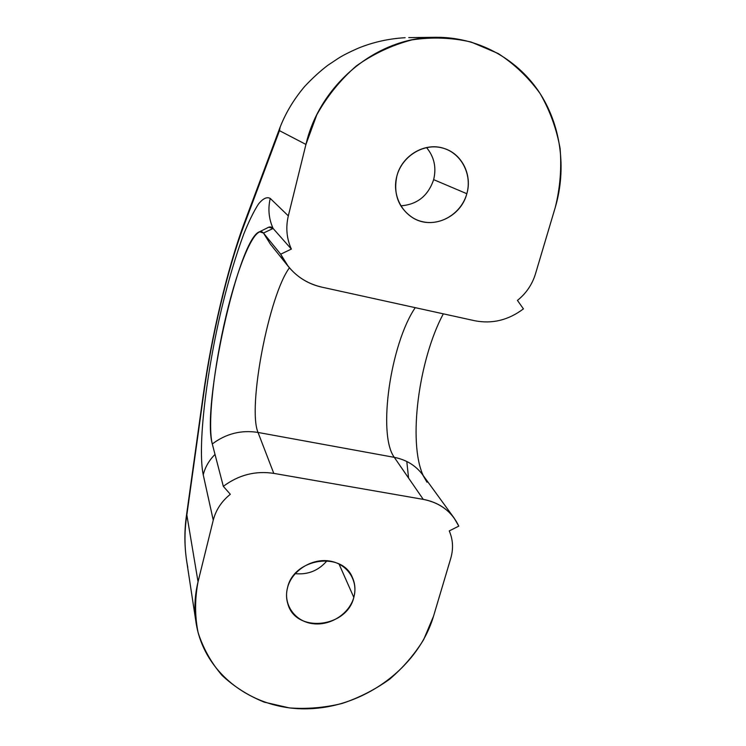 <?xml version="1.0" encoding="UTF-8"?>
<svg xmlns="http://www.w3.org/2000/svg" width="746" height="746" viewBox="0 0 746 746"><rect width="100%" height="100%" fill="white"/><g stroke="black" fill="none" stroke-linecap="round" stroke-linejoin="round"><path stroke-width="1.12" d="M408.761 37.617L435.86 37.3C477.132 36.936 515.924 57.936 538.547 91.18C561.029 124.591 566.811 168.344 555.285 207.351L535.479 273.857C532.168 284.571 526.154 293.42 517.435 300.405L523.422 308.872C508.446 320.165 492.239 324.128 474.81 320.752L321.591 287.089C302.979 282.603 289.345 271.637 280.683 254.19L291.36 249.089C286.623 238.524 285.606 227.455 288.32 215.874L305.944 144.435L316.798 114.791C327.186 96.178 340.344 79.906 356.271 65.984C373.438 53.824 391.958 45.133 411.82 39.911C431.962 36.871 451.74 37.58 471.146 42.037L498.179 53.516C514.656 64.277 528.653 77.64 540.16 93.614C549.979 110.716 556.628 129.039 560.115 148.594C561.71 168.419 560.097 188.001 555.285 207.351L535.479 273.857C532.168 284.571 526.154 293.42 517.435 300.405L523.422 308.872C508.446 320.165 492.239 324.128 474.81 320.752L321.591 287.089C308.191 284.03 297.085 277.139 288.273 266.434L270.388 244.156L263.478 233.041L280.683 254.19L291.36 249.089L273.101 228.453C268.784 218.876 267.833 208.861 270.229 198.408L288.32 215.874L305.944 144.435L279.47 130.662L243.737 226.094C227.409 269.698 211.659 336.53 203.695 393.953L186.369 516.111M466.828 193.718C472.451 174.275 461.121 152.716 442.257 147.932C423.467 142.859 401.963 156.222 396.835 176.205C391.417 196.123 403.483 217.319 422.143 221.618C440.727 226.215 461.485 213.235 466.828 193.718C472.451 175.03 461.998 153.807 444.029 148.445C425.052 141.843 401.833 155.466 396.835 176.205C393.17 194.436 398.588 208.367 413.098 218C432.521 230.02 460.972 217.077 466.828 193.718L433.64 179.637C436.587 167.533 434.209 156.837 426.525 147.549C434.209 156.837 436.587 167.533 433.65 179.637L466.828 193.718M435.86 37.3C377.019 36.974 319.764 84.298 305.944 144.435L279.47 130.662L243.737 226.094C227.409 269.698 211.659 336.53 203.695 393.953L186.845 514.964L198.044 581.796L213.253 520.167C215.892 509.938 221.59 501.312 230.327 494.281L223.324 486.355C238.58 474.922 255.402 470.595 273.782 473.374L423.262 499.372C440.093 502.757 451.936 511.672 458.79 526.126L449.251 530.919C453.018 539.6 453.521 548.739 450.761 558.344L433.529 616.205L423.653 639.639C414.534 654.419 403.185 667.614 389.608 679.224C375.005 689.668 359.152 697.752 342.06 703.487C324.575 707.721 307.035 709.204 289.457 707.926L264.252 702.145C248.362 695.72 234.309 686.824 222.103 675.447C211.267 662.821 203.276 648.554 198.11 632.627C194.781 616.065 194.762 599.131 198.044 581.796L213.253 520.167L203.238 474.82C197.373 446.574 206.334 372.795 221.823 307.772C228.668 279.619 235.988 255.029 243.783 234.02C248.894 221.301 253.808 211.286 258.517 203.966C263.012 198.473 266.919 196.618 270.229 198.408L288.32 215.874C285.606 227.455 286.623 238.524 291.36 249.089L273.101 228.453L263.478 233.041L280.683 254.19L288.273 266.434M353.809 597.387C358.602 580.836 347.394 563.696 329.536 561.02C311.753 558.101 291.9 570.653 287.555 587.596C282.958 604.502 294.801 621.297 312.453 623.628C330.049 626.192 349.277 613.977 353.809 597.387C355.674 590.468 355.227 583.885 352.457 577.618C342.19 550.996 293.859 558.092 287.555 587.596C286.1 593.219 286.203 598.674 287.863 603.943C295.78 633.438 346.909 627.955 353.809 597.387L339.02 563.985L353.809 597.387M295.155 573.646C307.977 574.914 318.607 570.606 327.046 560.731C318.607 570.606 307.977 574.914 295.155 573.646M406.784 461.466L408.584 478.083L406.784 461.466M454.137 518.069C446.686 508.082 436.401 501.853 423.262 499.372L394.298 457.354C406.318 459.732 415.764 465.532 422.656 474.764L454.137 518.069L458.79 526.126L449.251 530.919C453.018 539.6 453.521 548.739 450.761 558.344L433.529 616.205C418.515 666.71 365.829 706.285 310.401 708.7C255.02 711.432 204.059 675.102 196.049 622.593C194.025 609.193 194.697 595.597 198.044 581.796L186.845 514.964L186.379 515.99M423.178 475.482C407.782 442.136 418.739 359.6 443.32 313.833C418.739 359.6 407.782 442.136 423.178 475.482M426.982 482.224L422.656 474.764C415.764 465.532 406.318 459.732 394.298 457.354C377.317 434.433 390.606 343.645 415.252 307.669C390.606 343.645 377.317 434.433 394.298 457.354L258.023 432.447L394.298 457.354L423.262 499.372L273.782 473.374C255.402 470.595 238.58 474.922 223.324 486.355L212.293 443.963C226.094 433.622 241.34 429.78 258.023 432.447L273.782 473.374L258.023 432.447C241.34 429.78 226.094 433.622 212.293 443.963C207.285 423.924 214.018 366.165 226.252 315.12C238.403 264.019 255.384 223.744 263.478 233.041L270.388 244.156M289.429 267.823C268.952 295.164 247.336 407.549 258.023 432.447C247.336 407.549 268.952 295.164 289.429 267.823M259.552 231.764L268.737 227.213L273.101 228.453L263.478 233.041L259.552 231.764C238.589 237.89 201.383 407.036 212.293 443.963L223.324 486.355L230.327 494.281C221.59 501.312 215.892 509.938 213.253 520.167L203.238 474.82C197.373 446.574 206.334 372.795 221.823 307.772C228.668 279.619 235.988 255.029 243.783 234.02C248.894 221.301 253.808 211.286 258.517 203.966C263.012 198.473 266.919 196.618 270.229 198.408C267.833 208.861 268.784 218.876 273.101 228.453C271.488 226.672 269.586 226.486 267.385 227.875M215.016 454.454C209.085 460.31 205.159 467.099 203.238 474.82C205.159 467.099 209.085 460.31 215.016 454.454M196.049 622.593L186.659 560.992C184.402 545.783 184.309 530.76 186.397 515.915L203.21 395.212C211.454 336.185 227.344 268.532 244.399 222.728L243.737 226.094L244.399 222.728L280.16 127.044L279.47 130.662L280.086 127.277C285.699 112.832 293.896 99.227 304.666 86.452C312.677 77.929 320.472 70.833 328.035 65.144L338.572 58.151C343.263 55.204 349.771 51.912 358.089 48.257C373.028 42.158 388.713 38.643 405.143 37.71M433.65 179.637C428.129 195.881 417.173 204.609 400.77 205.831C417.173 204.609 428.129 195.881 433.65 179.637M187.805 567.501C184.393 550.175 184.076 532.663 186.845 514.964C184.076 532.663 184.393 550.175 187.805 567.492"/></g></svg>
